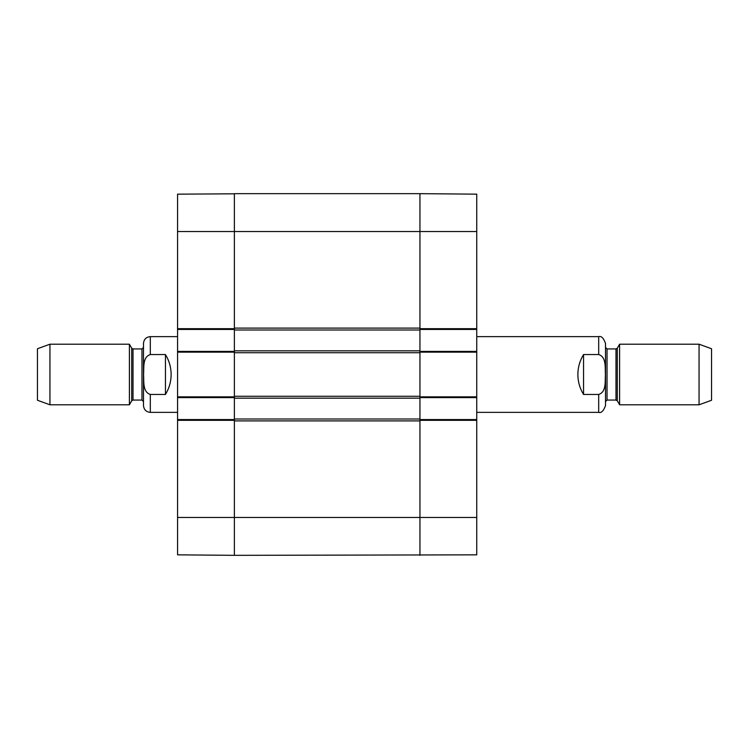 <?xml version="1.0" encoding="UTF-8"?>
<svg xmlns="http://www.w3.org/2000/svg" width="749" height="749" viewBox="0 0 749 749"><rect width="100%" height="100%" fill="white"/><g stroke="black" fill="none" stroke-linecap="round" stroke-linejoin="round"><path stroke-width="1.12" d="M234.381 555.187L234.381 420.891L419.946 420.891L419.946 555.337L419.946 517.465L476.748 517.465L476.748 419.562L419.946 419.562L419.946 420.32L419.946 419L234.381 419L234.381 420.32L234.381 419.562L177.569 419.562L177.569 554.691M234.381 419L234.381 398.168L419.946 398.168L419.946 396.848L419.946 397.597L476.748 397.597L476.748 351.403L419.946 351.403L419.946 352.152L419.946 350.832L234.381 350.832L234.381 352.152L234.381 351.403L177.569 351.403L177.569 397.597L234.381 397.597L234.381 396.848L234.381 398.168M234.381 396.277L234.381 352.723L419.946 352.723L419.946 396.277L234.381 396.277M234.381 350.832L234.381 330L419.946 330L419.946 328.68L419.946 329.438L476.748 329.438L476.748 194.309M177.569 351.403L177.569 329.438L234.381 329.438L234.381 328.68L234.381 330M234.381 193.813L177.569 194.16L177.569 328.68L234.381 328.68L234.381 231.535L419.946 231.535L419.946 328.109L234.381 328.109L234.381 193.663L419.946 193.663L419.946 231.535L419.946 193.663L476.748 194.16M419.946 330L419.946 350.832M419.946 398.168L419.946 419M177.569 420.32L234.381 420.32L234.381 555.337L476.748 554.84L476.748 517.465M165.454 394.451L150.306 394.451C142.413 391.97 144.061 381.147 143.583 374.5C144.061 367.853 142.413 357.03 150.306 354.549L165.454 354.549C169.19 360.672 171.09 367.328 171.137 374.5C171.09 381.672 169.19 388.328 165.454 394.451L165.454 354.549M150.306 354.549L150.306 336.629C146.167 337.031 143.892 339.306 143.49 343.445L143.49 405.555C143.892 409.694 146.167 411.969 150.306 412.371L177.569 412.371M49.94 344.203L37.45 348.744L37.45 400.256L49.94 404.797L129.39 404.797L129.39 344.203L49.94 344.203L49.94 404.797M133.004 348.94L131.693 348.182L131.693 400.818L133.004 400.06L133.004 348.94L141.973 348.94L143.49 347.424L143.49 374.5M583.546 354.549L598.694 354.549C606.587 357.03 604.939 367.853 605.417 374.5C604.939 381.147 606.587 391.97 598.694 394.451L583.546 394.451C579.81 388.328 577.91 381.672 577.863 374.5C577.91 367.328 579.81 360.672 583.546 354.549L583.546 394.451M598.694 394.451L598.694 412.371C601.344 413.186 603.61 410.911 605.51 405.555L605.51 343.445C603.61 338.089 601.344 335.814 598.694 336.629L476.748 336.629M699.06 404.797L711.55 400.256L711.55 348.744L699.06 344.203L619.61 344.203L619.61 404.797L699.06 404.797L699.06 344.203M177.569 419.562L177.569 397.597M177.569 328.68L177.569 329.438M177.569 231.535L234.381 231.535L234.381 193.663M177.569 396.848L234.381 396.848L234.381 352.152L177.569 352.152M234.381 555.337L177.569 554.84M476.748 329.438L476.748 351.403M476.748 397.597L476.748 419.562M476.748 420.32L419.946 420.32L419.946 517.465L177.569 517.465M476.748 352.152L419.946 352.152L419.946 396.848L476.748 396.848M476.748 231.535L419.946 231.535L419.946 328.68L476.748 328.68M150.306 394.451L150.306 412.371M141.973 348.94L141.973 400.06L143.49 401.576M598.694 354.549L598.694 336.629M617.307 348.182L615.996 348.94L615.996 400.06L617.307 400.818L617.307 348.182L619.61 344.203M615.996 400.06L607.027 400.06L607.027 348.94L605.51 347.424M150.306 336.629L177.569 336.629M131.693 348.182L129.39 344.203M131.693 400.818L129.39 404.797M133.004 400.06L141.973 400.06M598.694 412.371L476.748 412.371M617.307 400.818L619.61 404.797M615.996 348.94L607.027 348.94M607.027 400.06L605.51 401.576"/></g></svg>
